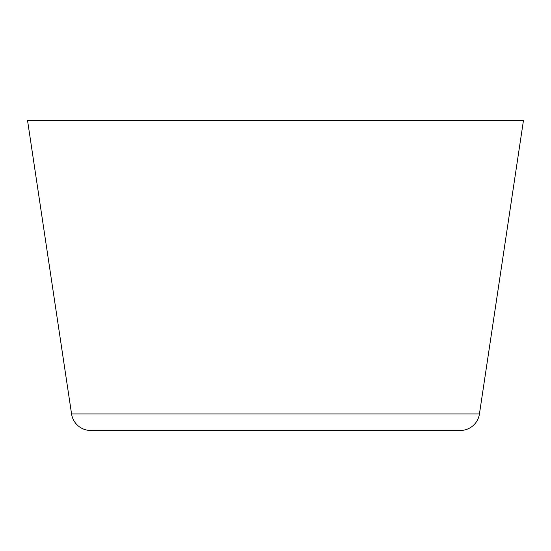 <?xml version="1.0" encoding="UTF-8"?>
<svg xmlns="http://www.w3.org/2000/svg" width="551" height="551" viewBox="0 0 551 551"><rect width="100%" height="100%" fill="white"/><g stroke="black" fill="none" stroke-linecap="round" stroke-linejoin="round"><path stroke-width="0.83" d="M479.432 413.973L523.45 120.531L27.55 120.531L71.568 413.973A19.368 19.368 0 0 0 90.722 430.469L460.278 430.469A19.368 19.368 0 0 0 479.432 413.973L71.568 413.973"/></g></svg>
